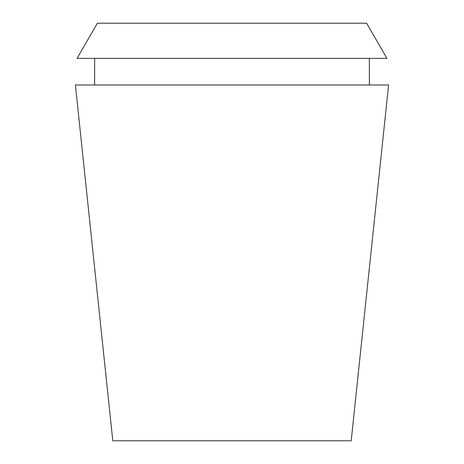 <?xml version="1.0" encoding="UTF-8"?>
<svg xmlns="http://www.w3.org/2000/svg" width="464" height="464" viewBox="0 0 464 464"><rect width="100%" height="100%" fill="white"/><g stroke="black" fill="none" stroke-linecap="round" stroke-linejoin="round"><path stroke-width="0.7" d="M232 440.8L351.202 440.8L388.6 84.976L75.4 84.976L112.798 440.8L232 440.8M366.624 23.2L97.376 23.2L77.076 58.365L386.924 58.365L366.624 23.2M369.367 84.976L369.367 58.365M94.633 84.976L94.633 58.365"/></g></svg>
